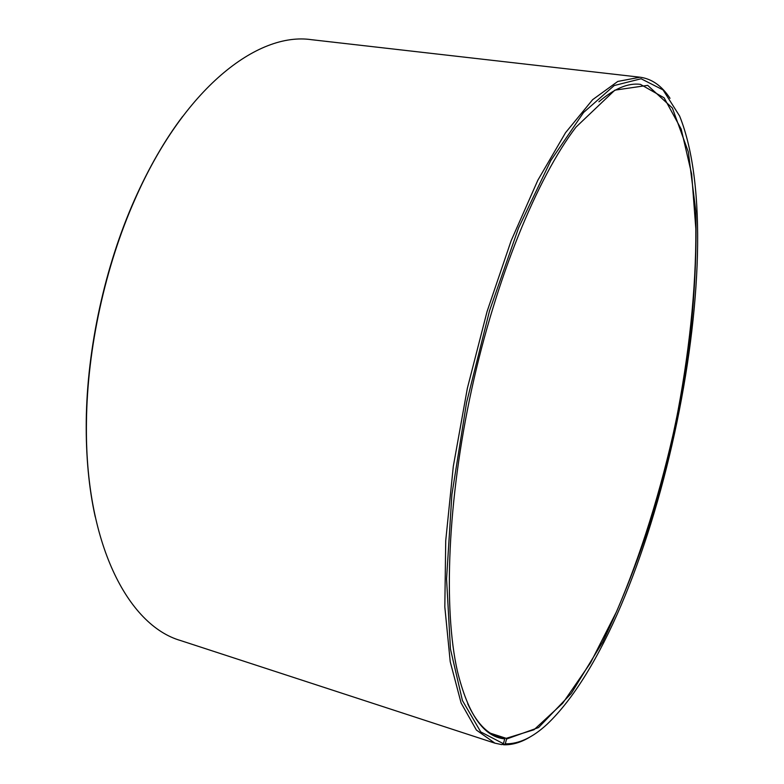 <?xml version="1.0" encoding="UTF-8"?>
<svg xmlns="http://www.w3.org/2000/svg" width="784" height="784" viewBox="0 0 784 784"><rect width="100%" height="100%" fill="white"/><g stroke="black" fill="none" stroke-linecap="round" stroke-linejoin="round"><path stroke-width="1.18" d="M490.598 733.275L506.219 738.332L534.012 729.747L562.647 703.326L590.538 662.823L616.508 611.726C640.9 555.033 661.039 490.167 675.632 423.007C688.999 355.671 696.163 288.963 695.849 229.016L691.664 174.097L681.188 129.095L664.087 97.794L640.401 84.349C628.121 82.761 614.284 88.563 598.888 101.773M492.234 734.236L504.386 738.175L504.729 738.871L503.406 743.693L501.789 744.624L494.91 743.163L476.398 730.051L461.11 703.003L450.222 661.716L444.822 606.953L445.724 540.744L453.299 466.411L467.342 388.364L487.06 311.542L511.109 240.806L537.844 180.222L565.548 132.682L592.635 99.676L617.792 81.438L640.077 77.214C651.886 78.841 661.863 85.868 670.026 98.314M467.676 703.699C476.172 722.113 486.335 733.148 498.163 736.813L504.386 738.175M506.219 738.332L506.572 739.028L538.549 727.562L571.311 693.389L602.602 642.106C622.212 601.308 639.695 556.405 655.042 507.366C668.948 457.131 679.944 406.288 688.029 354.858C694.291 303.967 696.878 256.015 695.79 211.023L688.323 151.92L672.368 108.016L647.682 85.368L614.862 90.15L575.966 127.145C537.403 177.605 495.919 278.193 471.684 389.305C447.468 500.427 443.332 609.148 457.386 671.084C468.009 714.449 483.787 737.048 504.729 738.871M506.572 739.028L505.268 743.83C518.714 744.104 532.62 737.607 546.997 724.338C654.797 622.026 735.049 253.918 679.61 116.022L663.039 89.905L641.077 78.753L614.225 85.534L583.561 112.494L550.848 160.455L518.547 227.948L489.52 310.827L466.588 402.417L451.898 494.518L446.557 578.935L450.447 649.015L462.433 700.543L480.739 731.923L503.406 743.693M505.268 743.83L503.681 744.761C512.481 745.065 521.556 742.291 530.915 736.45M640.077 77.214L311.562 39.7C257.338 31.585 183.368 88.768 134.926 199.44C105.203 266.325 87.269 348.596 86.456 421.772C84.437 542.577 127.89 625.358 180.585 640.548L494.91 743.163M503.681 744.761L502.319 744.32M182.594 116.493C164.797 140.013 148.754 167.835 134.466 199.949C104.889 266.491 87.053 348.312 86.25 421.126C85.877 456.268 88.886 488.246 95.276 517.038M86.25 421.126L86.456 421.772M134.466 199.949L134.926 199.44"/></g></svg>
